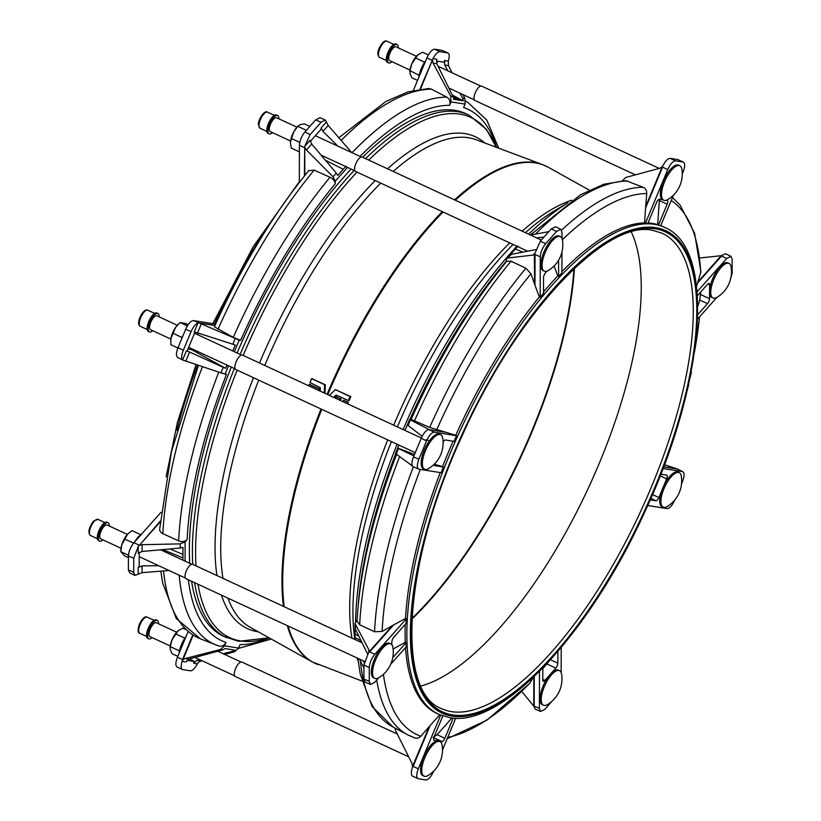 <?xml version="1.0" encoding="UTF-8"?>
<svg xmlns="http://www.w3.org/2000/svg" width="821" height="821" viewBox="0 0 821 821"><rect width="100%" height="100%" fill="white"/><g stroke="black" fill="none" stroke-linecap="round" stroke-linejoin="round"><path stroke-width="1.23" d="M679.193 472.619A19.037 7.091 114.9 0 0 678.474 472.403A19.037 7.091 114.9 0 0 663.953 488.741A19.037 7.091 114.9 0 0 663.194 507.162A19.037 7.091 114.9 0 0 663.912 507.378A19.037 7.091 114.9 0 0 667.37 506.413A29.987 29.987 0 0 0 681.327 476.283A19.037 7.091 114.9 0 0 679.193 472.619L677.992 472.065A19.037 7.091 114.9 0 0 677.274 471.839A19.037 7.091 114.9 0 0 663.368 486.761A19.037 7.091 114.9 0 0 662.178 489.614L658.883 497.516A3.807 1.416 -65.1 0 1 655.979 500.779L650.191 499.856M557.87 651.422L557.849 663.163A3.807 1.416 -65.1 0 1 555.796 668.109L551.26 673.21A19.037 7.091 114.9 0 0 549.362 675.344A19.037 7.091 114.9 0 0 540.013 698.958A19.037 7.091 114.9 0 0 542.281 704.675L543.492 705.229A19.037 7.091 114.9 0 0 547.658 704.48A29.987 29.987 0 0 0 561.615 674.359A19.037 7.091 114.9 0 0 559.491 670.685A19.037 7.091 114.9 0 0 551.517 674.78A19.037 7.091 114.9 0 0 541.224 699.513A19.037 7.091 114.9 0 0 543.492 705.229M453.264 718.057L444.849 738.274A3.807 1.416 -65.1 0 1 441.944 741.548L438.773 741.045A19.037 7.091 114.9 0 0 437.377 740.819A19.037 7.091 114.9 0 0 423.585 757.188A19.037 7.091 114.9 0 0 422.825 775.609L424.036 776.163A19.037 7.091 114.9 0 0 424.755 776.379A19.037 7.091 114.9 0 0 428.203 775.414A29.987 29.987 0 0 0 442.16 745.294A19.037 7.091 114.9 0 0 440.035 741.63A19.037 7.091 114.9 0 0 439.317 741.404A19.037 7.091 114.9 0 0 424.796 757.742A19.037 7.091 114.9 0 0 424.036 776.163M390.806 643.869L389.595 643.315A19.037 7.091 114.9 0 0 381.621 647.4A19.037 7.091 114.9 0 0 372.344 665.328A19.037 7.091 114.9 0 0 373.596 677.848L374.807 678.413A19.037 7.091 114.9 0 0 378.974 677.664A29.987 29.987 0 0 0 392.931 647.533A19.037 7.091 114.9 0 0 390.806 643.869A19.037 7.091 114.9 0 0 382.832 647.964A19.037 7.091 114.9 0 0 372.529 672.697A19.037 7.091 114.9 0 0 374.807 678.413M560.343 236.622L559.132 236.068A19.037 7.091 114.9 0 0 547.73 244.761A19.037 7.091 114.9 0 0 540.865 264.885A19.037 7.091 114.9 0 0 543.133 270.602L544.344 271.166A19.037 7.091 114.9 0 0 548.51 270.417A29.987 29.987 0 0 0 562.467 240.286A19.037 7.091 114.9 0 0 560.343 236.622A19.037 7.091 114.9 0 0 552.369 240.717A19.037 7.091 114.9 0 0 542.065 265.45A19.037 7.091 114.9 0 0 544.344 271.166M440.641 434.689L439.43 434.135A19.037 7.091 114.9 0 0 438.712 433.919A19.037 7.091 114.9 0 0 424.58 449.333A19.037 7.091 114.9 0 0 423.431 468.678L424.631 469.232A19.037 7.091 114.9 0 0 425.36 469.448A19.037 7.091 114.9 0 0 428.808 468.483A29.987 29.987 0 0 0 442.765 438.363A19.037 7.091 114.9 0 0 440.641 434.689A19.037 7.091 114.9 0 0 439.912 434.473A19.037 7.091 114.9 0 0 425.391 450.811A19.037 7.091 114.9 0 0 424.631 469.232M679.798 165.688L678.587 165.134A19.037 7.091 114.9 0 0 663.347 181.246A19.037 7.091 114.9 0 0 662.588 199.667L663.799 200.232A19.037 7.091 114.9 0 0 664.517 200.447A19.037 7.091 114.9 0 0 667.966 199.482A29.987 29.987 0 0 0 681.923 169.352A19.037 7.091 114.9 0 0 679.798 165.688A19.037 7.091 114.9 0 0 679.08 165.473A19.037 7.091 114.9 0 0 664.548 181.81A19.037 7.091 114.9 0 0 663.799 200.232M729.027 263.438A19.037 7.091 114.9 0 0 721.054 267.533A19.037 7.091 114.9 0 0 710.76 292.266A19.037 7.091 114.9 0 0 713.028 297.982A19.037 7.091 114.9 0 0 717.195 297.233A29.987 29.987 0 0 0 731.152 267.102A19.037 7.091 114.9 0 0 729.027 263.438L727.827 262.884A19.037 7.091 114.9 0 0 719.843 266.969A19.037 7.091 114.9 0 0 709.58 290.767A19.037 7.091 114.9 0 0 709.57 292.584L709.56 298.7A3.807 1.416 -65.1 0 1 707.507 303.647L697.676 314.7M177.244 325.249L156.862 315.808A7.615 2.843 114.9 0 0 156.575 315.726A7.615 2.843 114.9 0 0 150.92 321.894A7.615 2.843 114.9 0 0 150.459 329.632L170.84 339.073M421.368 438.004L242.462 355.113A7.933 2.956 114.9 0 0 242.164 355.031A7.933 2.956 114.9 0 0 236.274 361.456A7.933 2.956 114.9 0 0 235.791 369.512L415.272 452.658M181.154 340.13A15.23 5.675 -65.1 0 1 183.206 335.204M157.068 313.129A10.15 3.787 114.9 0 0 156.862 313.017A10.15 3.787 114.9 0 0 156.647 312.934A10.15 3.787 114.9 0 0 149.032 320.919A10.15 3.787 114.9 0 0 148.324 331.438L149.391 331.93A10.15 3.787 114.9 0 0 149.617 332.012A10.15 3.787 114.9 0 0 152.737 330.678M159.13 316.865A10.15 3.787 114.9 0 0 157.93 313.509A10.15 3.787 114.9 0 0 157.714 313.427A10.15 3.787 114.9 0 0 150.099 321.411A10.15 3.787 114.9 0 0 149.391 331.93M416.401 56.249L396.02 46.807A7.615 2.843 114.9 0 0 389.924 53.252A7.615 2.843 114.9 0 0 389.626 60.621L409.997 70.062M659.253 168.408L481.619 86.113A7.933 2.956 114.9 0 0 475.267 92.835A7.933 2.956 114.9 0 0 474.959 100.501L635.423 174.842M418.936 77.061A15.23 5.675 -65.1 0 1 421.255 68.646A15.23 5.675 -65.1 0 1 425.791 60.59M398.298 47.854A10.15 3.787 114.9 0 0 397.087 44.498L396.02 44.006A10.15 3.787 114.9 0 0 388.066 52.195A10.15 3.787 114.9 0 0 387.491 62.427L388.559 62.919A10.15 3.787 114.9 0 0 391.894 61.678M397.087 44.498A10.15 3.787 114.9 0 0 389.133 52.688A10.15 3.787 114.9 0 0 388.559 62.919M176.638 632.18L156.267 622.739A7.615 2.843 114.9 0 0 150.161 629.194A7.615 2.843 114.9 0 0 149.863 636.562L170.245 646.004M397.313 734.066L241.867 662.054A7.933 2.956 114.9 0 0 235.514 668.766A7.933 2.956 114.9 0 0 235.196 676.442L408.684 756.818M179.163 653.064A15.23 5.675 -65.1 0 1 181.492 644.588A15.23 5.675 -65.1 0 1 186.08 636.47M158.535 623.796A10.15 3.787 114.9 0 0 157.334 620.44L156.267 619.947A10.15 3.787 114.9 0 0 148.303 628.127A10.15 3.787 114.9 0 0 147.729 638.369L148.796 638.861A10.15 3.787 114.9 0 0 152.131 637.609M157.334 620.44A10.15 3.787 114.9 0 0 149.371 628.619A10.15 3.787 114.9 0 0 148.796 638.861M296.945 127.183L276.564 117.742A7.615 2.843 114.9 0 0 272.008 121.221A7.615 2.843 114.9 0 0 269.257 129.266A7.615 2.843 114.9 0 0 270.171 131.555L290.542 140.996M541.367 240.071L362.164 157.047A7.933 2.956 114.9 0 0 357.412 160.67A7.933 2.956 114.9 0 0 354.559 169.054A7.933 2.956 114.9 0 0 355.503 171.435L527.667 251.205M299.388 150.387A15.23 5.675 -65.1 0 1 299.378 149.75A15.23 5.675 -65.1 0 1 299.388 149.063M278.842 118.788A10.15 3.787 114.9 0 0 277.631 115.433L276.564 114.94A10.15 3.787 114.9 0 0 270.602 119.404A10.15 3.787 114.9 0 0 266.825 129.995A10.15 3.787 114.9 0 0 268.036 133.361L269.103 133.864A10.15 3.787 114.9 0 0 272.439 132.612M277.631 115.433A10.15 3.787 114.9 0 0 271.669 119.897A10.15 3.787 114.9 0 0 267.892 130.488A10.15 3.787 114.9 0 0 269.103 133.864M127.409 534.43L107.028 524.988A7.615 2.843 114.9 0 0 103.836 526.62A7.615 2.843 114.9 0 0 100.131 533.794A7.615 2.843 114.9 0 0 100.634 538.802L121.005 548.243M362.092 642.812L192.627 564.294A7.933 2.956 114.9 0 0 189.312 565.997A7.933 2.956 114.9 0 0 185.443 573.469A7.933 2.956 114.9 0 0 185.967 578.692L364.462 661.387M134.808 541.757A15.23 5.675 -65.1 0 1 138.072 537.211A15.23 5.675 -65.1 0 1 141.335 534.399M109.306 526.045A10.15 3.787 114.9 0 0 108.095 522.69L107.028 522.187A10.15 3.787 114.9 0 0 103.015 524.106A10.15 3.787 114.9 0 0 97.884 533.732A10.15 3.787 114.9 0 0 98.499 540.608L99.567 541.111A10.15 3.787 114.9 0 0 102.902 539.859M108.095 522.69A10.15 3.787 114.9 0 0 104.093 524.598A10.15 3.787 114.9 0 0 98.951 534.225A10.15 3.787 114.9 0 0 99.567 541.111M689.527 379.877L691.015 373.945L689.763 376.552M689.045 382.186L689.404 380.492M673.425 195.182L660.72 225.724A268.375 100.049 114.9 0 0 658.514 224.985L657.693 224.605A268.375 100.049 114.9 0 0 652.521 223.425A268.375 100.049 114.9 0 0 648.036 222.963M405.533 647.605A268.375 100.049 114.9 0 0 437.059 713.521L438.958 714.393A268.375 100.049 114.9 0 1 455.173 441.708A268.375 100.049 114.9 0 1 654.409 224.307A268.375 100.049 114.9 0 1 664.579 227.376L662.691 226.504A268.375 100.049 114.9 0 0 660.741 225.662M342.798 401.602L343.722 400.289L347.601 402.3A274.43 102.317 114.9 0 0 347.067 403.583M362.574 157.232A288.038 107.387 -65.1 0 1 454.957 110.342A288.038 107.387 -65.1 0 1 465.876 113.647L468.914 115.053A288.038 107.387 -65.1 0 0 457.995 111.748A288.038 107.387 -65.1 0 0 365.602 158.638M312.308 378.861L325.311 384.762L324.993 393.351M309.835 384.587L319.431 388.877L319.472 390.796M335.82 389.79L350.793 396.676A272.521 101.599 114.9 0 0 349.171 400.453L348.268 400.474M329.385 395.394L335.337 389.626L350.074 396.564A274.43 102.317 114.9 0 0 348.443 400.33L348.884 400.566M336.631 395.219L334.229 397.631M336.99 397.169L341.095 398.883L340.068 400.34M344.163 400.535L348.33 402.413A272.521 101.599 114.9 0 0 347.714 403.881M269.031 637.814L238.521 641.314L223.712 636.357A288.038 107.387 -65.1 0 1 191.591 581.299M189.733 563.298A288.038 107.387 -65.1 0 1 231.296 367.079M237.105 352.989A288.038 107.387 -65.1 0 1 351.09 169.044M320.241 391.155L320.282 387.656L309.948 382.514A274.522 102.348 -65.1 0 1 311.58 378.738L324.582 384.639L324.274 393.023M311.58 378.738L312.585 378.738M348.155 400.453L336.179 395.014L333.654 397.364M335.101 389.677L336.066 389.739M343.435 400.412L344.451 400.402M335.225 398.093L336.497 397.005L340.366 398.76L339.494 400.073M336.261 397.056L337.226 397.128M308.573 385.747A274.522 102.348 -65.1 0 1 309.117 384.474L318.702 388.764L318.753 390.468M309.117 384.474L310.112 384.474M355.021 627.552L355.021 623.508L357.114 619.865M410.12 419.346L410.387 419.911L410.12 419.346L411.075 419.49M506.157 261.991L506.742 258.697L511.493 254.315L506.742 258.697M496.561 147.37A292.861 109.183 114.9 0 0 463.619 107.541L465.045 104.103L450.996 101.876L449.569 105.314A292.861 109.183 114.9 0 0 360.019 156.401M347.519 167.392L335.235 181.205L335.235 183.801A292.861 109.183 114.9 0 0 240.625 340.356L239.198 340.13L234.375 351.716M228.515 365.786L225.077 374.048L226.504 374.273A292.861 109.183 114.9 0 0 187.126 539.592L185.105 541.87L185.064 561.143M188.348 579.79A292.861 109.183 114.9 0 0 226.001 642.402L224.564 645.85L238.613 648.077L240.05 644.639A292.861 109.183 114.9 0 0 269.237 637.927M662.804 199.77L659.448 199.236A3.807 1.416 -65.1 0 0 656.543 202.51L647.892 223.302A268.375 100.049 114.9 0 0 645.388 223.291L644.557 222.912A268.375 100.049 114.9 0 0 561.913 271.638M561.954 251.996L561.913 272.87A268.375 100.049 114.9 0 0 558.578 276.349L557.757 275.959A268.375 100.049 114.9 0 0 543.523 291.927M546.94 271.166L545.606 272.675A3.807 1.416 -65.1 0 0 543.553 277.621L543.523 293.292A268.375 100.049 114.9 0 0 540.187 297.315L539.346 296.945A268.375 100.049 114.9 0 0 455.737 435.315L456.548 435.715A268.375 100.049 114.9 0 0 454.034 441.37L445.413 440.005A3.807 1.416 -65.1 0 0 443.104 442.088M453.11 441.226A268.375 100.049 114.9 0 0 442.529 466.636L443.35 467.016A268.375 100.049 114.9 0 0 441.144 472.722L418.874 469.181C416.791 468.227 416.801 464.912 418.895 459.247L426.53 440.898L421.255 438.27C423.42 433.457 425.74 430.573 428.203 429.609L445.167 432.072L429.67 427.413L411.547 419.572M440.23 472.578A268.375 100.049 114.9 0 0 405.512 618.48L406.323 618.88A268.375 100.049 114.9 0 0 406.108 623.396L393.895 637.137A3.807 1.416 -65.1 0 0 391.833 642.084L391.833 644.69M405.235 624.381A268.375 100.049 114.9 0 0 405.246 642.35L406.067 642.73A268.375 100.049 114.9 0 0 406.272 646.763L390.693 664.302M663.696 466.769L677.048 468.873L664.476 464.696M660.833 474.21L666.662 475.133A3.807 1.416 -65.1 0 1 666.806 475.174A3.807 1.416 -65.1 0 1 666.652 478.859L663.368 486.761M662.178 489.614A19.037 7.091 114.9 0 0 661.993 506.598L663.194 507.162M674.872 499.866L674.862 499.886C672.276 505.469 669.7 508.373 667.114 508.599L647.687 505.51M677.623 469.078L682.518 471.593C684.601 472.557 684.601 475.872 682.497 481.537L681.522 483.897M663.04 468.504L682.518 471.593L677.448 469.068L663.655 466.882M533.003 677.653L529.884 683.185L487.079 720.048L447.168 738.746M542.814 668.715L548.654 661.788M521.694 691.415L533.732 706.039L533.824 676.873M549.362 675.344L544.836 680.435A3.807 1.416 -65.1 0 1 543.245 681.256A3.807 1.416 -65.1 0 1 542.784 680.106L542.814 667.966M534.245 676.473L534.194 706.132L539.407 708.42L539.479 671.362M539.407 708.42L540.649 711.479L544.877 709.282L552.081 701.175M557.695 694.361L558.834 692.267M561.205 647.492L561.164 672.615M559.491 670.685L558.29 670.131A19.037 7.091 114.9 0 0 551.26 673.21M540.649 711.479L535.22 709.108L533.732 706.039M533.773 705.937A6.342 4.577 -179.9 0 0 534.194 706.132L533.958 706.768M394.963 728.053L395.64 730.721L412.06 763.571L412.583 766.373L429.157 726.688L420.845 736.201C418.813 738.295 416.555 738.767 414.061 737.627M429.157 726.688L439.851 714.681M433.088 737.432L437.1 734.692L451.95 717.944M437.377 740.819L434.217 740.316A3.807 1.416 -65.1 0 1 434.073 740.275A3.807 1.416 -65.1 0 1 434.227 736.591L442.827 715.943M430.101 725.62L413.117 766.414L418.31 768.805L440.651 715.132M418.31 768.805C416.216 774.47 416.216 777.785 418.3 778.739L412.511 776.143M433.704 771.093L433.642 771.237C431.056 776.82 428.47 779.724 425.894 779.95L418.3 778.739M455.727 718.19L442.509 749.922M440.035 741.63L438.835 741.065A19.037 7.091 114.9 0 0 438.773 741.045M412.891 776.256C411.034 775.578 410.828 772.848 412.245 768.087L412.583 766.373M412.706 766.219A6.342 0.616 -157.4 0 0 413.117 766.414L412.45 767.348M355.021 623.508L368.865 649.78L369.07 651.792L392.438 625.592L382.104 631.441L374.54 631.76L359.701 624.781L357.053 621.097C359.762 571.324 373.052 515.475 396.902 453.551M392.438 625.592L405.512 618.48M355.052 628.014L355.021 639.528M393.126 649.021L405.246 642.35M363.929 667.955L359.506 659.089M369.193 651.022L363.939 664.989L363.908 679.039L369.255 681.399L369.276 667.576L363.939 664.989M393.598 624.945L369.635 651.895L374.766 654.378L406.323 618.88M374.766 654.378C371.461 658.545 369.635 662.947 369.276 667.576M369.255 681.399L370.487 684.457L374.715 682.272L378.625 677.869M406.067 642.73L393.864 656.461A3.807 1.416 -65.1 0 1 392.838 657.262M355.431 625.068L355.421 629.245L367.675 654.142M355.421 629.245L355.052 627.1M364.196 662.588L363.21 660.802M370.487 684.457L365.14 682.097L363.908 679.039M369.214 651.71A6.342 3.705 -138.4 0 1 369.635 651.895L368.762 652.51M411.044 419.582C438.506 358.264 470.392 305.515 506.69 261.345L511.052 261.17L525.861 268.231L530.982 273.793L534.574 284.128L534.368 254.479M530.417 235.001L580.519 194.751L603.999 184.202L625.941 180.661L643.161 187.26C645.624 188.44 646.815 190.544 646.722 193.551L645.696 206.502L662.178 166.776L659.868 168.233L625.961 177.398L621.928 181.082M445.167 432.072L455.737 435.315M539.346 296.945L534.574 284.128M644.557 222.912L645.696 206.502M518.072 245.961L509.862 255.198M557.757 275.959L554.113 265.983M561.985 238.49L561.995 232.364L560.815 229.326L556.525 231.501L551.271 228.926L540.321 241.241L534.584 254.182L533.178 255.054L508.24 257.979M530.458 235.011L548.838 231.655M558.578 260.226A3.807 1.416 -65.1 0 1 558.608 260.668L558.578 276.349M540.321 241.241L545.749 243.621L556.525 231.501M545.749 243.621C542.445 247.778 540.618 252.18 540.259 256.809L535.046 254.531L534.984 285.277M540.187 297.315L540.259 256.809M536.585 237.854L544.036 237.074M535.713 249.656L511.493 254.315M551.271 228.926L555.56 226.75L560.815 229.326M534.82 253.586L535.046 254.531A6.342 4.577 0.1 0 1 534.625 254.325M434.258 464.204L442.529 466.636M412.255 465.835L396.163 454.075L395.999 453.264M427.741 429.763L428.069 428.993L410.387 419.911L408.078 425.452L422.168 436.31M398.934 445.085L397.692 448.061L414.523 454.454M408.078 425.452L407.401 424.734L405.03 430.43L409.617 419.357M446.111 432.339L429.209 429.66L434.278 432.185L456.548 435.715M434.278 432.185C431.702 432.41 429.126 435.315 426.53 440.898M421.255 438.27L413.497 456.917C411.629 461.782 411.403 465.004 412.819 466.585L418.874 469.181M443.35 467.016L434.74 465.651A3.807 1.416 -65.1 0 1 434.596 465.61A3.807 1.416 -65.1 0 1 434.145 464.317M397.692 448.061L398.472 448.533L396.163 454.075M413.897 455.942L398.472 448.533M428.788 429.475A6.342 5.85 -81 0 1 429.209 429.66L428.49 429.527M696.526 286.437L697.922 281.952L721.187 255.7L699.728 257.999M672.44 197.543L680.055 205.024L694.597 233.185L700.929 271.802L697.922 281.952M657.693 224.605L659.437 199.236M666.18 200.303L667.175 200.468A3.807 1.416 -65.1 0 1 667.319 200.509A3.807 1.416 -65.1 0 1 667.175 204.193L658.514 224.985M662.178 166.776L663.152 165.319C665.626 160.721 667.945 158.391 670.1 158.35L677.828 159.572L683.103 162.035C685.186 162.999 685.186 166.314 683.093 171.979L682.272 173.939M670.1 158.35L675.509 160.834L683.103 162.035L677.828 159.572M675.509 160.834C672.933 161.06 670.347 163.964 667.76 169.547L662.568 167.156L645.583 207.949M645.388 223.291L667.76 169.547M662.763 165.996L662.568 167.156A6.342 0.616 22.6 0 1 662.147 166.961M697.727 306.551L699.759 300.055L700.734 291.978M697.347 295.786L707.538 284.323A3.807 1.416 -65.1 0 1 709.139 283.502A3.807 1.416 -65.1 0 1 709.59 284.641L709.58 290.767M709.57 292.584A19.037 7.091 114.9 0 0 711.817 297.428L713.028 297.982M716.795 297.469L697.542 319.123M729.91 281.305L732.127 273.208L732.147 259.385L730.957 256.347L726.688 258.512L721.556 256.029L697.593 282.978M697.06 291.835L726.688 258.512M721.187 255.7L725.62 253.751L730.957 256.347M721.905 255.249L721.556 256.029A6.342 3.705 41.6 0 0 721.136 255.834M691.559 372.724L691.036 372.416L691.559 372.683M687.331 387.03L688.162 386.414L687.423 389.421M686.767 392.099L688.86 384.3L688.162 384.762M139.734 556.925L139.211 557.5M140.832 534.717L132.048 530.653L128.22 533.588A12.058 4.495 114.9 0 0 128.168 533.629A12.058 4.495 114.9 0 0 127.388 534.461L121.744 544.97A12.058 4.495 114.9 0 0 120.892 549.341A12.058 4.495 114.9 0 0 120.872 549.711M128.168 533.629L127.388 534.461A12.058 4.495 114.9 0 0 121.744 544.97L120.769 551.671L124.505 555.796L128.415 557.603M133.659 543.05L124.535 539.099M128.445 555.232L120.769 551.671M309.866 126.403L304.324 123.838L300.178 124.669L297.828 126.331L293.672 131.986L290.429 142.136A12.058 4.495 -65.1 0 1 290.429 142.095A12.058 4.495 -65.1 0 1 293.672 131.986A12.058 4.495 114.9 0 1 297.705 126.383L298.29 125.829L297.828 126.331L306.397 130.303M299.388 151.854L291.301 148.108L290.408 142.875M299.747 142.372L291.322 138.472M177.439 631.349A12.058 4.495 114.9 0 0 177.408 631.39A12.058 4.495 114.9 0 0 172.02 639.826L170.265 646.64L170.316 649.78L172.184 653.762L177.798 656.359M185.567 629.45L182.837 628.188L178.301 630.6L172.02 639.826A12.058 4.495 114.9 0 0 170.132 647.092A12.058 4.495 114.9 0 0 170.111 647.461M185.218 637.66L184.284 639.107M179.707 649.986L179.44 651.258M184.458 637.958L175.581 633.853M179.132 650.755L170.265 646.64M436.731 63.525L437.675 61.257M428.367 54.925L422.589 52.246L418.063 54.668L411.773 63.894A12.058 4.495 -65.1 0 1 417.16 55.448A12.058 4.495 -65.1 0 1 417.201 55.418M419.192 75.327L410.018 70.709L411.773 63.894A12.058 4.495 114.9 0 0 409.884 71.16A12.058 4.495 114.9 0 0 409.864 71.519M410.018 70.709L410.079 73.849L411.947 77.831L417.54 80.417M418.895 74.814L419.469 74.044M424.98 61.719L424.211 62.027L415.344 57.911M424.047 63.166L424.211 62.027M198.354 333.141L197.697 334.732M191.816 348.781A15.23 5.675 -65.1 0 1 191.201 349.572L187.927 349.048M188.153 324.675L185.372 323.392L180.076 322.55L175.53 327.456A12.058 4.495 114.9 0 0 170.922 338.529L170.85 344.697L177.9 347.96M178.219 324.254A12.058 4.495 114.9 0 0 178.003 324.459A12.058 4.495 114.9 0 0 175.53 327.456L170.922 338.529A12.058 4.495 -65.1 0 0 170.727 340.161L170.717 340.305M182.59 336.518L181.677 337.308L181.78 338.416M187.352 325.927L180.076 322.55M181.677 337.308L172.81 333.203M193.171 635.187L182.939 659.745L185.289 658.483L189.015 659.078L185.813 662.013L182.067 661.418C180.641 666.18 180.856 668.91 182.714 669.587L190.441 670.819C192.596 670.767 194.905 668.448 197.379 663.85L198.364 662.393L201.802 660.618M182.919 659.94L182.365 660.731L182.519 659.55L192.771 634.941M197.379 663.85L193.633 663.255L196.948 660.341L200.663 660.926M182.067 661.418L182.365 660.731M177.428 667.124C175.345 666.159 175.355 662.855 177.449 657.19L182.519 659.55A6.342 0.616 -157.4 0 0 182.939 659.745M177.049 667.011L182.714 669.587M238.613 648.077L234.58 651.761L224.677 654.44M185.289 658.483L220.428 649.514L224.564 645.85M234.58 651.761L232.281 651.402L234.734 650.109L225.077 648.569L222.717 649.883L220.428 649.514M193.633 663.255L194.361 661.51L186.921 660.33M232.281 651.402L223.117 653.721M199.688 659.643L196.948 660.341M189.015 659.078L222.717 649.883M194.361 661.51L189.456 658.955M188.091 631.616L177.449 657.19M226.001 642.402C224.297 645.675 221.762 646.825 218.396 645.86A299.193 111.543 -65.1 0 1 216.128 645.029A299.193 111.543 -65.1 0 1 179.173 575.193M177.593 357.433L182.919 360.091L220.952 372.867L223.25 367.326L225.601 368.301L226.955 365.068M214.958 325.526L198.415 322.899L215.02 325.403M199.01 323.012L201.299 323.905L197.563 332.885L194.259 331.982L198.025 322.94C195.562 323.905 193.243 326.789 191.077 331.602L183.319 350.249C181.451 355.113 181.225 358.336 182.631 359.916L186.398 350.875L189.589 352.035L185.854 361.014M191.077 331.602L185.669 329.283C188.255 323.7 190.841 320.785 193.417 320.57L198.61 322.797A6.342 5.85 -81 0 1 199.031 323.002M178.013 357.566C175.93 356.601 175.94 353.287 178.034 347.622L183.319 350.249M225.077 374.048L220.952 372.867M201.299 323.905L239.198 340.13M232.805 350.998L235.309 344.984L232.856 344.245L235.165 338.704M186.398 350.875L187.126 350.988L194.967 332.136M223.25 367.326L189.589 352.035M197.563 332.885L232.856 344.245M225.601 368.301L191.498 349.623L191.837 348.792M185.669 329.283L178.034 347.622M215.605 324.09L193.417 320.57M240.625 340.356L233.277 337.339L214.394 326.799A295.981 110.353 -65.1 0 1 308.686 170.778L314.166 170.121L330.011 177.264C333.203 178.937 334.947 181.113 335.235 183.801M187.126 539.592C184.858 541.706 182.026 542.127 178.65 540.875L162.845 533.66C160.321 532.357 159.315 530.623 159.808 528.426M160.116 521.992L139.457 545.236L142.105 544.692L142.095 551.466L138.205 553.231L138.215 546.417L133.761 558.321L133.731 572.37L134.921 575.408L142.054 572.668L169.054 570.503M139.406 545.37L160.167 521.263M138.164 574.279L138.174 567.465L142.064 565.895L142.054 572.668M138.215 546.417L138.677 545.883M133.761 558.321L128.415 555.961C128.774 551.322 130.601 546.93 133.905 542.763L139.036 545.031A6.342 3.705 -138.4 0 1 139.457 545.236M134.921 575.408L129.574 572.822L128.384 569.784L133.731 572.37M142.105 544.692L180.22 543.871L185.105 541.87M182.939 560.158L182.96 547.34L180.21 548.048L180.22 543.871M138.174 567.465L139.201 566.305L139.221 552.379M158.679 565.7L142.064 565.895M142.095 551.466L180.21 548.048M128.415 555.961L128.384 569.784M160.967 512.335L133.905 542.763M304.396 176.002L304.735 146.959L304.817 175.468M351.624 152.511L328.205 125.459L325.321 120.061L321.093 122.257L310.143 134.572L304.755 146.333L310.061 140.36L311.693 144.034L306.418 149.976L304.919 147.749M304.735 146.959L304.755 146.333M328.205 125.459L322.93 131.391L321.155 127.881L326.46 121.908M321.093 122.257L315.664 119.887L319.892 117.69L325.321 120.061M304.868 147.862A6.342 4.577 0.1 0 1 304.447 147.667L299.398 145.194C299.757 140.565 301.584 136.163 304.889 131.996L310.143 134.572M335.235 181.205L333.028 176.772L306.418 149.976M333.028 176.772L336.282 173.108L337.77 175.437L345.98 166.201M310.235 141.479L321.155 129.195L321.155 127.881M336.282 173.108L311.693 144.034M322.93 131.391L337.965 146.189M315.664 119.887L304.889 131.996M299.398 145.194L299.326 182.426M338.847 137.743L385.993 101.404L408.109 91.839L428.839 88.514L431.456 89.161L446.809 97.135C449.775 99.043 450.698 101.773 449.569 105.314M419.952 89.171L432.688 59.369L420.485 89.099M452.063 72.771L448.482 65.598L448.297 61.082C449.713 56.31 449.498 53.591 447.65 52.903L439.923 51.682C437.767 51.723 435.448 54.053 432.975 58.65L436.721 59.245L436.834 63.74L433.108 63.155L432.513 60.344M432.688 59.369L432.975 58.65M448.482 65.598L444.756 65.003L444.551 60.487L448.297 61.082M442.242 50.42L448.03 53.026L442.242 50.42L434.648 49.219L439.923 51.682M432.39 60.487A6.342 0.616 22.6 0 1 431.969 60.292L426.899 57.932C429.486 52.339 432.072 49.434 434.648 49.219M450.996 101.876L450.75 96.201L433.108 63.155M462.982 94.61L464.902 98.448L465.045 104.103M450.75 96.201L453.048 96.56L453.715 99.3L463.372 100.839L462.603 98.079L464.902 98.448M436.3 61.031L443.822 62.232L444.551 60.487M453.048 96.56L436.834 63.74M444.756 65.003L447.907 70.842M459.976 93.214L462.603 98.079M463.372 100.839L452.299 95.062M426.899 57.932L413.374 90.413M631.308 232.004A262.032 97.689 -65.1 0 1 588.441 487.879A262.032 97.689 -65.1 0 1 420.968 686.028M387.553 168.808A271.063 101.055 -65.1 0 1 464.994 133.607A271.063 101.055 -65.1 0 1 484.729 142.936M258.246 631.79A271.063 101.055 -65.1 0 1 257.65 631.708A271.063 101.055 -65.1 0 1 221.434 595.122M358.161 661.038A268.806 100.213 -65.1 0 1 356.961 657.908M351.942 638.102A268.806 100.213 -65.1 0 1 387.697 439.882M393.7 425.186A268.806 100.213 -65.1 0 1 509.677 242.872M522.146 231.163A268.806 100.213 -65.1 0 1 571.642 200.242M216.96 575.572A271.063 101.055 -65.1 0 1 253.504 377.711M259.518 363.015A271.063 101.055 -65.1 0 1 375.197 180.569M441.616 708.636A262.032 97.689 114.9 0 0 451.55 711.643A262.032 97.689 114.9 0 0 646.086 499.373A262.032 97.689 114.9 0 0 661.921 233.133L652.562 230.311C605.703 219.31 515.67 314.33 462.223 435.612C403.388 561.236 395.619 692.226 441.616 708.636M452.72 714.958A264.567 98.633 114.9 0 0 654.604 487.859A264.567 98.633 114.9 0 0 655.086 228.792A264.567 98.633 114.9 0 0 453.213 455.891A264.567 98.633 114.9 0 0 452.72 714.958M147.954 310.307A8.887 3.315 114.9 0 0 147.78 310.205A8.887 3.315 114.9 0 0 147.595 310.133A8.887 3.315 114.9 0 0 140.935 317.122A8.887 3.315 114.9 0 0 140.309 326.327A8.887 3.315 114.9 0 0 140.504 326.389M379.979 48.357A8.887 3.315 114.9 0 0 379.476 57.316C377.352 55.356 377.28 52.246 379.281 47.977C382.237 42.333 384.792 40.075 386.937 41.204A8.887 3.315 114.9 0 0 379.979 48.357M139.714 633.258C137.62 632.775 137.559 629.666 139.519 623.919C142.474 618.275 145.03 616.007 147.185 617.135A8.887 3.315 114.9 0 0 140.217 624.299A8.887 3.315 114.9 0 0 139.714 633.258L146.6 636.439M258.964 125.305A8.887 3.315 114.9 0 0 260.021 128.25L258.379 124.535C258.194 119.281 264.68 109.768 267.482 112.138A8.887 3.315 114.9 0 0 262.268 116.038A8.887 3.315 114.9 0 0 258.964 125.305M90.484 535.497C87.683 532.798 88.678 528.006 93.481 521.099L97.945 519.385A8.887 3.315 114.9 0 0 94.436 521.058A8.887 3.315 114.9 0 0 89.941 529.483A8.887 3.315 114.9 0 0 90.484 535.497L97.371 538.689M452.238 716.128A265.83 99.105 114.9 0 0 655.086 487.941A265.83 99.105 114.9 0 0 655.579 227.622A265.83 99.105 114.9 0 0 452.73 455.809A265.83 99.105 114.9 0 0 452.238 716.128M361.825 681.02L312.093 661.849L250.282 627.347A268.806 100.213 -65.1 0 1 228.002 598.17M222.994 578.364A268.806 100.213 -65.1 0 1 258.738 380.144M264.752 365.448A268.806 100.213 -65.1 0 1 380.728 183.124M393.197 171.425A268.806 100.213 -65.1 0 1 468.596 137.743A268.806 100.213 -65.1 0 1 476.19 139.734L542.476 164.58A274.132 102.204 -65.1 0 0 534.738 162.548A274.132 102.204 -65.1 0 0 454.547 199.852M368.711 160.085A286.683 106.884 -65.1 0 1 459.934 114.14A286.683 106.884 -65.1 0 1 496.212 147.236M268.96 637.773A286.683 106.884 -65.1 0 1 240.645 640.944A286.683 106.884 -65.1 0 1 198.035 584.285M354.846 639.446A271.063 101.055 -65.1 0 1 391.391 441.595M397.405 426.899A271.063 101.055 -65.1 0 1 513.074 244.442M525.44 232.692A271.063 101.055 -65.1 0 1 555.335 210.279L567.896 202.787M455.296 200.191A274.132 102.204 -65.1 0 1 535.477 162.897A274.132 102.204 -65.1 0 1 548.428 167.34L542.476 164.58M327.784 394.644A274.132 102.204 -65.1 0 1 443.063 212.003M327.045 394.306A274.132 102.204 -65.1 0 1 442.324 211.664M312.093 661.849A274.132 102.204 -65.1 0 1 287.309 625.643M283.461 606.38A274.132 102.204 -65.1 0 1 321.021 408.991M318.055 664.61A274.132 102.204 -65.1 0 1 288.048 625.982M284.21 606.719A274.132 102.204 -65.1 0 1 321.77 409.34M355.596 621.651A286.683 106.884 -65.1 0 1 397.087 444.233M403.132 429.557A286.683 106.884 -65.1 0 1 516.912 246.218M528.673 234.19A286.683 106.884 -65.1 0 1 567.711 202.92M358.305 604.102A288.038 107.387 -65.1 0 1 395.712 453.705M409.966 419.326A288.038 107.387 -65.1 0 1 506.157 261.314M226.75 637.763A288.038 107.387 -65.1 0 1 194.628 582.705M192.74 564.345A288.038 107.387 -65.1 0 1 234.324 368.485M240.132 354.385A288.038 107.387 -65.1 0 1 354.118 170.45M196.003 565.864A286.683 106.884 -65.1 0 1 237.125 370.127M243.18 355.452A286.683 106.884 -65.1 0 1 356.961 172.112M350.793 396.676L350.074 396.564M350.69 396.379L349.962 396.266M325.424 384.967L324.695 384.854M325.311 384.762L324.582 384.639M348.33 402.413L347.601 402.3M348.227 402.116L347.499 402.003M341.146 399.252L340.428 399.139M341.095 398.883L340.366 398.76M319.554 389.092L318.825 388.98M319.431 388.877L318.702 388.764M694.545 351.45A295.981 110.353 114.9 0 0 699.492 316.927M652.49 494.55L658.883 497.516M666.652 478.859L660.187 475.862M655.979 500.779L650.837 498.398M447.732 737.391A295.981 110.353 114.9 0 0 530.212 682.744M542.794 679.49L544.836 680.435M555.796 668.109L546.93 664.004M550.511 659.766L557.849 663.163M360.388 660.864A299.193 111.543 114.9 0 0 392.92 726.965L407.832 734.928A300.147 111.902 -65.1 0 1 376.706 680.034M383.438 674.318A295.981 110.353 114.9 0 0 420.845 736.201M441.944 741.548L433.827 737.781M437.1 734.692L444.849 738.274M374.54 631.76A300.147 111.902 -65.1 0 1 413.353 466.862M399.622 456.599A299.193 111.543 114.9 0 0 359.701 624.781M420.301 469.407A295.981 110.353 114.9 0 0 382.104 631.441M355.031 637.63L361.096 640.78M358.787 636.08L355.031 634.14M393.013 656.071L393.864 656.461M368.865 652.305L368.865 649.78M511.052 261.17A299.193 111.543 114.9 0 0 414.318 421.245M429.67 427.413A300.147 111.902 -65.1 0 1 525.861 268.231M561.564 230.116A300.147 111.902 -65.1 0 1 643.161 187.26M627.849 181.041A299.193 111.543 114.9 0 0 535.477 234.098M530.982 273.793A295.981 110.353 114.9 0 0 436.69 429.814M646.722 193.551A295.981 110.353 114.9 0 0 562.364 239.722M515.342 249.03L522.761 252.139M533.178 255.054L534.912 253.104M413.497 456.917L418.895 459.247M700.785 272.962A295.981 110.353 114.9 0 0 671.209 200.519M667.175 204.193L659.427 200.601M700.693 294.595L709.56 298.7M709.59 284.641L707.969 283.892M707.507 303.647L699.759 300.055M163.553 570.944A300.147 111.902 114.9 0 0 200.416 638.8L176.33 618.582L162.753 583.321L160.803 571.159M202.469 366.628A300.147 111.902 114.9 0 0 162.845 533.66M178.65 540.875A299.193 111.543 -65.1 0 1 218.797 372.139M182.95 554.38L169.824 548.972M162.835 549.608L182.939 557.88M314.166 170.121A300.147 111.902 114.9 0 0 217.976 329.303M233.277 337.339A299.193 111.543 -65.1 0 1 330.011 177.264M325.373 160.218L343.25 169.27M431.456 89.161A300.147 111.902 114.9 0 0 341.136 140.391M351.993 152.685A299.193 111.543 -65.1 0 1 446.809 97.135M459.503 100.224L453.171 96.847M453.479 97.73L457.584 99.916M465.579 101.188A299.193 111.543 -65.1 0 1 467.621 102.204L486.781 120.082L498.727 148.18M176.915 430.337A268.375 100.049 -65.1 0 1 197.553 364.965M214.476 323.905A268.375 100.049 -65.1 0 1 278.483 211.11M573.951 268.765A267.779 99.834 -65.1 0 1 411.916 618.5M574.433 268.303A267.779 99.834 -65.1 0 1 411.885 619.167M188.645 347.314L235.175 368.875M147.195 329.508L140.309 326.327C135.239 323.607 143.07 308.337 147.421 310.071L154.666 313.396M156.862 313.017L157.93 313.509M438.086 66.296L480.737 86.051M379.476 57.316L386.363 60.508M194.967 657.457L234.58 675.806M147.185 617.135L154.071 620.327M315.356 135.711L361.281 156.985M260.021 128.25L266.907 131.442M139.221 556.679L185.351 578.056M97.945 519.385L104.831 522.577M664.579 227.376C716.866 248.589 704.808 385.1 643.633 514.387C588.575 634.705 501.354 728.073 449.703 717.646L438.958 714.393M496.295 147.267L486.35 129.256L468.914 115.053M589.252 190.123L548.428 167.34M312.534 378.717L311.806 378.604M348.935 400.586L348.207 400.474M336.015 389.729L335.286 389.606M344.399 400.391L343.671 400.268M337.174 397.107L336.446 396.995M310.061 384.454L309.343 384.341M694.433 352.271L699.574 316.834M392.92 726.965L372.18 706.614L360.224 674.02L357.864 658.329M407.832 734.928L414.851 737.966M395.476 453.315L398.903 445.074M120.892 549.341L120.831 550.286M160.598 549.803L191.745 564.232M267.482 112.138L274.368 115.32M321.083 155.148L354.877 170.809M170.132 647.092L170.091 647.697M217.76 651.238L240.984 661.993M386.937 41.204L393.823 44.385M409.884 71.16L409.843 71.766M448.841 88.052L474.343 99.864M178.003 324.459L178.526 323.956M428.193 440.333L425.565 439.923M194.505 333.254L241.579 355.062M271.258 639.056L238.47 648.405M159.654 529.278L171.445 451.683L198.425 365.263M200.416 638.8L218.694 645.963M214.384 326.82C241.6 266.353 273.106 214.219 308.922 170.44M467.621 102.204L465.579 101.116M166.109 476.898L177.398 422.507L196.065 364.462M212.844 323.648L253.186 246.741L299.326 181.677"/></g></svg>
